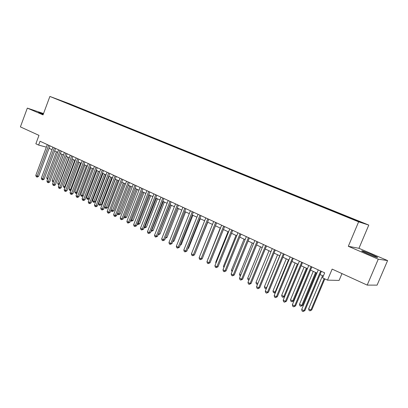 <?xml version="1.0" encoding="UTF-8"?>
<svg xmlns="http://www.w3.org/2000/svg" width="408" height="408" viewBox="0 0 408 408"><rect width="100%" height="100%" fill="white"/><g stroke="black" fill="none" stroke-linecap="round" stroke-linejoin="round"><path stroke-width="0.61" d="M43.421 113.842L38.566 112.312L43.243 114.332M367.516 253.781C374.947 256.872 378.272 258.019 377.502 257.229L371.708 254.49C364.39 251.445 361.095 250.313 361.82 251.083L367.516 253.781M55.763 98.782L59.94 100.373L55.763 98.782M368.786 225.083L69.294 103.678L49.883 96.441L358.632 221.825L368.786 225.083L358.953 248.304L348.31 246.299L378.257 259.187L387.6 260.574L358.953 248.304M387.6 260.574L377.084 285.136L367.2 285.1L332.143 269.107L327.502 280.138L339.094 280.423L341.981 273.595M43.534 113.546L27.326 108.115L20.4 126.893L38.979 135.369L35.858 143.774L38.627 145.07L46.344 147.161M378.257 259.187L367.2 285.1M327.502 280.138L322.58 277.838L324.676 272.85L40.05 141.239L38.627 145.07M354.164 219.795L347.968 217.398L354.113 219.912M64.27 102.214L344.597 216.031L357.689 221.177L361.927 222.549L353.114 218.816L75.704 106.34L72.145 105.019L71.793 105.269M64.234 102.071L72.145 105.019M348.31 246.299L358.632 221.825M27.326 108.115L43.039 114.877L49.883 96.441M49.052 148.323L51.989 149.69M54.677 150.945L57.681 152.342M60.379 153.597L63.449 155.025M66.157 156.29L69.289 157.748M72.012 159.013L75.21 160.502M77.938 161.777L81.202 163.297M83.946 164.572L87.281 166.127M90.035 167.407L93.442 168.994M96.206 170.284L99.685 171.901M102.459 173.196L106.009 174.848M108.798 176.149L112.424 177.837M115.224 179.143L118.932 180.866M121.742 182.177L125.526 183.937M128.347 185.252L132.212 187.053M135.048 188.374L138.995 190.21M141.841 191.536L145.87 193.412M148.731 194.744L152.847 196.661M155.718 197.997L159.926 199.961M162.807 201.302L167.107 203.301M169.998 204.653L174.394 206.698M177.296 208.049L181.784 210.14M184.707 211.497L189.292 213.634M192.219 215.001L196.906 217.184M199.849 218.55L204.638 220.784M207.59 222.156L212.486 224.436M215.455 225.818L220.458 228.149M223.436 229.536L228.551 231.917M231.54 233.31L236.768 235.748M239.771 237.145L245.116 239.634M248.13 241.036L253.592 243.581M256.622 244.994L262.211 247.595M265.251 249.007L270.963 251.67M274.013 253.093L279.857 255.816M282.923 257.239L288.9 260.024M291.975 261.457L298.09 264.302M301.175 265.741L307.433 268.653M310.529 270.096L316.929 273.08M320.04 274.528L323.33 276.058M350.926 218.433L351.135 218.168M75.536 106.789L75.704 106.34M65.963 102.51L65.856 102.857M320.673 270.994L304.031 310.682L301.675 309.494L318.265 269.882M321.387 271.325L304.914 310.595L304.031 310.682L303.062 311.559L302.119 311.085L301.675 309.494M304.914 310.595L303.062 311.559M322.544 275.696L308.627 308.851L310.932 310.004L311.768 309.922L324.814 278.883M311.768 309.922L309.973 310.86L310.932 310.004L324.141 278.567M309.973 310.86L309.055 310.396L308.627 308.851M311.115 266.577L294.668 305.959L292.352 304.791L308.754 265.486M311.86 266.919L295.576 305.888L294.668 305.959L293.724 306.836L292.801 306.372L292.352 304.791M295.576 305.888L293.724 306.836M301.721 262.232L285.462 301.313L283.183 300.166L299.395 261.156M302.486 262.589L286.396 301.262L285.462 301.313L284.539 302.195L283.631 301.736L283.183 300.166M286.396 301.262L284.539 302.195M292.48 257.958L276.4 296.744L274.161 295.616L290.19 256.902M293.27 258.325L277.358 296.708L276.4 296.744L275.507 297.631L274.61 297.177L274.161 295.616M277.358 296.708L275.507 297.631M283.387 253.756L267.49 292.25L265.282 291.139L281.137 252.715M284.203 254.133L268.469 292.23L267.49 292.25L266.618 293.138L265.736 292.689L265.282 291.139M268.469 292.23L266.618 293.138M313.262 271.371L299.498 304.276L301.767 305.413L302.624 305.347L316.266 272.768M302.624 305.347L300.834 306.27L301.767 305.413L315.568 272.442M300.834 306.27L299.926 305.816L299.498 304.276M304.123 267.118L290.511 299.783L292.745 300.9L293.627 300.849L307.122 268.51M293.627 300.849L291.837 301.757L292.745 300.9L306.398 268.173M291.837 301.757L290.945 301.313L290.511 299.783M295.137 262.93L281.673 295.356L283.871 296.458L297.371 263.971M284.728 296.453L282.984 297.315L282.106 296.876L281.673 295.356M282.984 297.315L283.871 296.458L284.738 296.422M286.288 258.81L272.972 291.001L275.135 292.082L288.487 259.83M275.487 292.414L274.64 292.934L273.406 292.51L272.972 291.001M274.268 292.944L275.135 292.082L275.63 292.072M274.441 249.619L258.718 287.829L256.55 286.737L272.228 248.594M275.283 250.007L259.718 287.824L258.718 287.829L257.871 288.716L257.004 288.278L256.55 286.737M259.718 287.824L257.871 288.716M277.578 254.75L264.404 286.712L266.536 287.778L279.74 255.76M266.399 288.43L265.69 288.64L264.843 288.211L264.404 286.712M265.69 288.64L266.674 287.778M265.639 245.55L250.089 283.478L247.952 282.402L263.461 244.54M266.506 245.947L251.109 283.483L250.089 283.478L249.263 284.361L248.406 283.932L247.952 282.402M251.109 283.483L249.263 284.361M269.005 250.757L255.969 282.489L257.897 283.453M257.509 284.401L256.408 283.978L255.969 282.489M257.708 283.912L257.244 284.401M256.974 241.541L241.597 279.194L239.496 278.134L254.832 240.552M257.861 241.954L242.638 279.215L241.597 279.194L240.786 280.082L239.95 279.653L239.496 278.134M242.638 279.215L240.786 280.082M260.559 246.825L247.666 278.332L249.288 279.143M248.86 280.189L248.105 279.811L247.666 278.332M248.452 237.599L233.233 274.977L231.168 273.936L246.34 236.625M249.359 238.022L234.294 275.012L233.233 274.977L232.448 275.864L231.622 275.446L231.168 273.936M234.294 275.012L232.448 275.864M252.246 242.954L239.486 274.237L240.812 274.9M240.389 275.941L239.929 275.711L239.486 274.237M240.057 233.718L225.007 270.825L222.967 269.8L237.976 232.759M240.985 234.151L226.083 270.876L225.007 270.825L224.237 271.713L223.426 271.305L222.967 269.8M226.083 270.876L224.237 271.713M231.79 229.898L216.898 266.74L214.894 265.73L229.745 228.954M232.744 230.336L217.994 266.801L216.898 266.74L216.153 267.628L215.353 267.22L214.894 265.73M217.994 266.801L216.153 267.628M223.655 226.139L208.921 262.716L206.943 261.722L221.641 225.206M224.624 226.583L210.033 262.788L208.921 262.716L208.192 263.604L207.402 263.206L206.943 261.722M210.033 262.788L208.192 263.604M215.643 222.431L201.062 258.754L199.114 257.769L213.659 221.513M216.628 222.89L202.19 258.84L201.062 258.754L200.354 259.641L199.573 259.248L199.114 257.769M202.19 258.84L200.354 259.641M207.754 218.785L193.321 254.847L191.403 253.883L205.8 217.882M208.758 219.249L194.463 254.944L193.321 254.847L192.627 255.734L191.862 255.347L191.403 253.883M194.463 254.944L192.627 255.734M199.981 215.189L185.696 251.002L183.804 250.053L198.053 214.302M201.001 215.664L186.854 251.114L185.696 251.002L185.023 251.889L184.268 251.506L183.804 250.053M186.854 251.114L185.023 251.889M192.326 211.65L178.184 247.217L176.322 246.279L190.429 210.773M193.361 212.129L179.357 247.335L178.184 247.217L177.526 248.1L176.786 247.727L176.322 246.279M179.357 247.335L177.526 248.1M184.783 208.162L170.784 243.484L168.948 242.561L182.911 207.3M185.834 208.646L171.972 243.612L170.784 243.484L170.141 244.367L169.412 243.999L168.948 242.561M171.972 243.612L170.141 244.367M177.347 204.724L163.491 239.807L161.68 238.894L175.506 203.873M178.418 205.219L164.689 239.945L163.491 239.807L162.869 240.689L162.144 240.327L161.68 238.894M164.689 239.945L162.869 240.689M170.024 201.338L156.3 236.181L154.52 235.283L168.208 200.501M171.11 201.838L157.519 236.329L156.3 236.181L155.698 237.063L154.984 236.706L154.52 235.283M157.519 236.329L155.698 237.063M162.807 198.002L149.216 232.611L147.461 231.724L161.017 197.176M163.904 198.507L150.445 232.769L149.216 232.611L148.629 233.493L147.925 233.136L147.461 231.724M150.445 232.769L148.629 233.493M155.693 194.713L142.234 229.087L140.505 228.215L153.928 193.897M156.805 195.228L143.478 229.255L142.234 229.087L141.663 229.969L140.969 229.622L140.505 228.215M143.478 229.255L141.663 229.969M244.061 239.144L231.433 270.203L232.473 270.723M232.05 271.759L231.433 270.203M235.997 235.385L223.497 266.23L224.257 266.613M223.89 267.52L223.497 266.23M228.052 231.688L215.684 262.319L216.174 262.563M215.939 263.145L215.684 262.319M220.228 228.041L208.208 258.575M208.1 258.845L207.983 258.463M195.672 251.935L207.779 222.243M195.881 251.955L195.59 252.134M188.011 248.217L188.501 248.263L200.282 218.754M188.501 248.263L187.833 248.666M180.469 244.545L181.229 244.627L192.892 215.312M181.229 244.627L180.188 245.244M173.038 240.919L174.053 241.036L185.604 211.92M174.053 241.036L172.686 241.811M165.735 237.313L166.984 237.502L178.424 208.575M165.571 237.721L177.393 208.095M166.984 237.502L165.368 238.236M158.549 233.713L160.012 234.014L171.345 205.275M160.012 234.014L158.248 234.722L170.299 204.791M151.465 230.168L153.138 230.576L164.363 202.026M153.138 230.576L151.378 231.275L163.302 201.532M151.378 231.275L151.088 231.132M148.68 191.469L135.354 225.619L133.645 224.757L146.941 190.664M149.807 191.989L136.604 225.797L135.354 225.619L134.793 226.501L134.11 226.154L133.645 224.757M136.604 225.797L134.793 226.501M141.77 188.272L128.566 222.197L126.883 221.345L140.056 187.481M142.907 188.797L129.831 222.38L128.566 222.197L128.02 223.074L127.352 222.737L126.883 221.345M129.831 222.38L128.02 223.074M134.951 185.12L121.875 218.821L120.217 217.984L133.263 184.339M136.104 185.65L123.15 219.014L121.875 218.821L121.344 219.703L120.681 219.366L120.217 217.984M123.15 219.014L121.344 219.703M128.229 182.014L115.28 215.495L113.643 214.669L126.567 181.244M129.392 182.549L116.561 215.699L115.28 215.495L114.76 216.373L114.107 216.041L113.643 214.669M116.561 215.699L115.275 216.454L114.76 216.373M144.488 226.675L146.36 227.185L157.478 198.818M146.36 227.185L144.605 227.873L156.407 198.319M144.605 227.873L144.116 227.628M137.608 223.232L139.674 223.839L150.69 195.656M139.674 223.839L137.919 224.522L149.603 195.151M137.919 224.522L137.246 224.155M130.82 219.835L133.079 220.544L143.993 192.535M133.079 220.544L131.33 221.213L142.897 192.025M131.33 221.213L130.555 220.524M124.134 216.485L126.572 217.291L137.389 189.46M126.572 217.291L124.828 217.949L136.277 188.945M124.828 217.949L124.18 217.627L123.956 216.949M121.604 178.949L108.773 212.211L107.161 211.4L119.962 178.189M122.777 179.489L110.063 212.425L108.773 212.211L108.268 213.093L107.625 212.767L107.161 211.4M110.063 212.425L108.788 213.175L108.268 213.093M117.535 213.185L120.156 214.078L130.871 186.425M120.156 214.078L118.412 214.73L129.754 185.905M118.412 214.73L117.774 214.414L117.443 213.425M115.066 175.93L102.352 208.978L100.766 208.172L113.45 175.18M116.254 176.475L103.657 209.197L102.352 208.978L101.862 209.855L101.23 209.534L100.766 208.172M103.657 209.197L102.388 209.941L101.862 209.855M111.032 209.926L113.822 210.911L124.44 183.432M113.822 210.911L112.083 211.558L123.313 182.906M112.083 211.558L111.455 211.242L111.022 209.952M108.62 172.946L96.023 205.785L94.457 204.994L107.023 172.207M109.818 173.497L97.339 206.009L96.023 205.785L95.549 206.662L94.921 206.346L94.457 204.994M97.339 206.009L96.074 206.749L95.549 206.662M115.388 179.214L104.769 206.79L106.32 207.57L107.574 207.784L118.101 180.479M107.574 207.784L105.84 208.422L116.958 179.948M105.84 208.422L105.218 208.111L104.769 206.79M102.265 170.009L89.78 202.633L88.23 201.853L100.684 169.279M103.469 170.564L91.101 202.868L89.78 202.633L89.316 203.51L88.694 203.199L88.23 201.853M91.101 202.868L89.842 203.602L89.316 203.51M109.135 176.307L98.619 203.709L100.149 204.479L101.408 204.704L111.843 177.567M101.408 204.704L99.679 205.331L110.69 177.031M99.679 205.331L99.067 205.025L98.619 203.709M95.992 167.107L83.62 199.527L82.095 198.757L94.437 166.388M97.206 167.668L84.951 199.772L83.62 199.527L83.166 200.404L82.559 200.093L82.095 198.757M84.951 199.772L83.701 200.496L83.166 200.404M102.974 173.436L92.545 200.67L94.054 201.43L95.324 201.659L105.667 174.685M95.324 201.659L94.105 202.373L93.595 202.281L104.504 174.15M93.595 202.281L92.993 201.975L92.545 200.67M89.801 164.246L77.54 196.462L76.036 195.702L88.266 163.537M91.025 164.812L78.882 196.712L77.54 196.462L77.102 197.334L76.5 197.033L76.036 195.702M78.882 196.712L77.637 197.436L77.102 197.334M96.885 170.6L86.552 197.671L88.041 198.416L89.321 198.655L99.567 171.85M89.321 198.655L88.108 199.364L87.593 199.267L98.399 171.304M87.593 199.267L87.001 198.966L86.552 197.671M83.696 161.42L71.543 193.438L70.059 192.688L82.181 160.721M84.93 161.991L72.889 193.693L71.543 193.438L71.114 194.31L70.523 194.009L70.059 192.688M72.889 193.693L71.655 194.412L71.114 194.31M90.882 167.8L80.636 194.708L82.105 195.447L92.376 168.499M83.227 195.789L81.671 196.294L81.085 195.998L80.636 194.708M81.671 196.294L82.105 195.447L83.273 195.667M77.668 158.636L65.627 190.454L64.158 189.715L76.174 157.942M78.912 159.207L66.978 190.714L65.627 190.454L65.209 191.326L64.622 191.026L64.158 189.715M66.978 190.714L65.749 191.429L65.209 191.326M84.951 165.041L74.791 191.786L76.245 192.515L86.43 165.73M77.041 193.055L76.342 193.458L75.24 193.071L74.791 191.786M75.822 193.361L76.245 192.515L77.178 192.693M71.721 155.887L59.782 187.507L58.334 186.777L70.247 155.203M72.971 156.463L61.144 187.777L59.782 187.507L59.379 188.379L58.798 188.083L58.334 186.777M61.144 187.777L59.925 188.486L59.379 188.379M79.101 162.318L69.028 188.899L70.462 189.618L80.554 162.996M70.946 190.352L70.574 190.567L69.477 190.174L69.028 188.899M70.049 190.465L70.462 189.618L71.171 189.756M65.856 153.173L54.019 184.6L52.591 183.881L64.398 152.5M67.111 153.755L55.386 184.875L54.019 184.6L53.627 185.467L53.055 185.181L52.591 183.881M55.386 184.875L54.172 185.579L53.627 185.467M73.323 159.625L63.337 186.048L64.755 186.757L74.761 160.293M64.928 187.68L63.786 187.318L63.337 186.048M64.352 187.604L64.755 186.757L65.239 186.854M60.063 150.491L48.328 181.733L46.92 181.019L58.625 149.828M61.328 151.077L49.705 182.014L48.328 181.733L47.945 182.595L47.379 182.315L46.92 181.019M49.705 182.014L48.496 182.708L47.945 182.595M67.621 156.968L57.717 183.238L59.114 183.937L69.039 157.631M59.063 184.85L58.166 184.498L57.717 183.238M58.721 184.778L59.39 183.993M54.346 147.849L42.712 178.898L41.32 178.199L52.928 147.196M55.615 148.436L44.09 179.183L42.712 178.898L42.335 179.765L41.779 179.484L41.32 178.199M44.09 179.183L42.891 179.877L42.335 179.765M61.985 154.346L52.168 180.458L53.55 181.147L63.388 154.999M53.29 182.019L52.617 181.713L52.168 180.458M53.168 181.994L53.611 181.162M48.7 145.238L37.164 176.103L35.792 175.409L47.303 144.59M49.98 145.829L38.551 176.394L37.164 176.103L36.802 176.965L36.251 176.69L35.792 175.409M38.551 176.394L37.358 177.082L36.802 176.965M56.426 151.756L46.685 177.715L47.925 178.332M47.603 179.199L47.134 178.964L46.685 177.715M377.375 257.524L377.502 257.229"/></g></svg>
